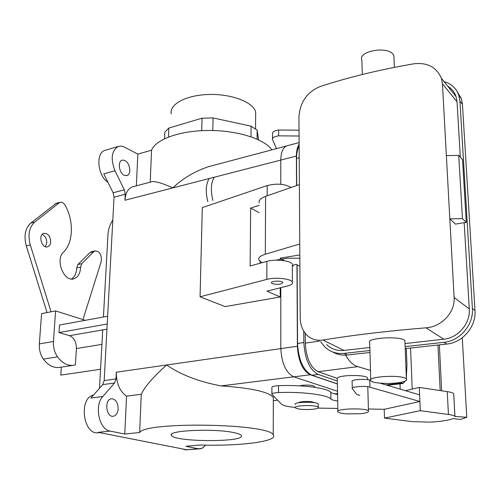 <?xml version="1.0" encoding="UTF-8"?>
<svg xmlns="http://www.w3.org/2000/svg" width="500" height="500" viewBox="0 0 500 500"><rect width="100%" height="100%" fill="white"/><g stroke="black" fill="none" stroke-linecap="round" stroke-linejoin="round"><path stroke-width="0.75" d="M141.256 394.281C144.681 386.769 153.138 377.006 166.619 364.994C180.9 374.825 199.056 381.8 221.088 385.906L293.7 376.812L221.088 385.906C251.281 388 268.694 391.831 273.325 397.4C268.694 391.831 251.281 388 221.088 385.906C199.056 381.8 180.9 374.825 166.619 364.994L280.831 348.619L166.619 364.994C153.138 377.006 144.681 386.769 141.256 394.281L139.644 432.519C145.825 421.244 270.031 423.575 273.25 434.931C278.6 441.444 239.65 446.325 200.287 445.006L185.894 446.294L198.15 448.75L201.469 448.5L203.456 447.381L205.531 445.131L203.075 447.663L200.631 448.744L186.7 449.75L98.175 432.337L186.7 449.75L198.15 448.75L185.894 446.294L200.287 445.006C239.65 446.325 278.6 441.444 273.25 434.931L273.325 397.4L273.25 434.931C270.031 423.575 145.825 421.244 139.644 432.519L124.769 434.025L126.538 396.138L141.256 394.281L139.644 432.519L124.769 434.025L126.538 396.138L141.256 394.281M112.863 398.856C116.312 400.2 118.075 403.519 118.156 408.806C117.781 413 116.213 415.469 113.45 416.225C106.219 417.912 103.95 399.681 111.269 398.806L112.863 398.856C116.312 400.2 118.075 403.519 118.156 408.806C117.781 413 116.213 415.469 113.45 416.225C106.219 417.912 103.95 399.681 111.269 398.806L112.863 398.856M136.356 185.831L137.838 154.125L123.725 146.725L120.913 146.069L118.263 146.45C111.512 150.7 110.425 158.8 114.987 170.738L124.3 189.806L113.106 192.775L103.781 173.863L113.106 192.775L114.038 197.169L104.175 380.588L102.725 384.619L90.894 398.019L102.725 384.619L104.175 380.588L114.038 197.169L113.106 192.775L124.3 189.806L125.237 194.231L124.938 200.256L280.788 160.081L172.787 187.919C163.175 183.512 156.35 181.4 152.319 181.594C156.35 181.4 163.175 183.512 172.787 187.919C182.831 178.388 194.737 171.306 208.5 166.681C194.737 171.306 182.831 178.388 172.787 187.919L124.938 200.256C125.494 193.05 128 188.588 132.456 186.863C128 188.588 125.494 193.05 124.938 200.256L125.237 194.231L124.3 189.806L114.987 170.738L103.781 173.863L114.987 170.738C110.425 158.8 111.512 150.7 118.263 146.45L120.913 146.069L123.725 146.725L137.838 154.125L151.569 150.194L137.838 154.125L136.356 185.831M150.219 182.15L151.569 150.194C155.581 139.369 179.95 130.538 208.681 130.475C237.4 130.344 264.556 139.031 271.85 149.863C264.556 139.031 237.4 130.344 208.681 130.475C179.95 130.538 155.581 139.369 151.569 150.194L150.219 182.15M299.125 144.312C297.306 147.019 296.394 150.931 296.381 156.044L296.537 185.588L296.381 156.044C296.394 150.931 297.306 147.019 299.125 144.312M296.962 264.769L297.4 346.231C298.306 361.169 302.6 370.681 310.287 374.769L337.406 384L310.287 374.769C302.6 370.681 298.306 361.169 297.4 346.231L296.962 264.769M235.169 432.912C238.569 433.706 240.594 434.556 241.25 435.45C247.175 442.319 174.669 442.269 171.519 435.438C166.038 430.294 216.663 428.162 235.169 432.912C238.569 433.706 240.594 434.556 241.25 435.45C247.175 442.319 174.669 442.269 171.519 435.438C166.038 430.294 216.663 428.162 235.169 432.912M293.769 376.838L337.531 391.262L293.769 376.838L310.287 374.769L293.769 376.838C285.981 372.812 281.669 363.406 280.831 348.606C281.669 363.406 285.981 372.812 293.769 376.838M280.788 160.062L280.788 184.269L280.788 160.062L296.381 156.044L280.788 160.062C280.963 152.206 282.981 147.469 286.85 145.85C282.981 147.469 280.963 152.206 280.788 160.062M280.812 287.675L280.831 348.606L297.4 346.231L280.831 348.606L280.812 287.675M287.575 145.656L286.85 145.85L287.575 145.656M212.794 130.519L213.075 117.925L202.037 118.188L201.713 130.656L202.037 118.188L168.8 128.069L164.812 132.188L164.562 138.688L164.812 132.188L168.8 128.069L202.037 118.188L213.075 117.925L251.088 126.188L257.15 130.1L258.631 139.869L257.15 130.1L251.088 126.188L250.987 136.775L251.088 126.188L213.075 117.925L212.794 130.519M255.637 116.263L255.675 112.163C253.631 102.431 232.175 93.919 209.356 94.469C186.506 94.894 169.119 104.175 171.262 113.844C169.119 104.175 186.506 94.894 209.356 94.469C232.175 93.919 253.631 102.431 255.675 112.163L255.637 116.263M267.213 185.569L202.306 207.6L200.069 296.794L225.138 306.6L280.256 296.962L266.913 291.163L287.269 286.056C291.25 285 292.956 283.688 292.381 282.113C291.294 278.712 275.294 276.981 266.825 279.387L200.069 296.794L225.138 306.6L280.256 296.962L280.256 287.819L280.256 296.962L266.913 291.163L287.269 286.056C291.25 285 292.956 283.688 292.381 282.113C291.294 278.712 275.294 276.981 266.825 279.387L200.069 296.794L202.306 207.6L267.213 185.569C276.962 183.2 284.887 183.85 291.006 187.519C284.887 183.85 276.962 183.2 267.213 185.569L267.175 195.819L267.213 185.569M257.081 139.156L257.15 130.1L257.081 139.156M168.475 137.006L168.8 128.069L168.475 137.006M272.35 283.637C277.844 284.85 281.337 284.481 282.812 282.531C282.1 280.419 270.212 280.869 271.481 282.962L272.35 283.637C277.844 284.85 281.337 284.481 282.812 282.531C282.1 280.419 270.212 280.869 271.481 282.962L272.35 283.637M266.9 261.363L250.106 265.994L250.656 208.094L259.163 212.65L250.656 208.094L250.106 265.994L266.9 261.363C275.319 258.831 291.231 260.644 292.312 264.206C291.231 260.644 275.319 258.831 266.9 261.363L266.825 279.387L266.9 261.363M292.312 265.475L292.381 282.113L292.312 265.475M259.212 205.312L250.656 208.094L259.212 205.312M312.731 409.3C303.894 409.888 298.075 409.387 295.281 407.788C292.863 405.213 317.038 404.688 318.3 407.3C318.675 408.162 316.819 408.831 312.731 409.3C303.894 409.888 298.075 409.387 295.281 407.788C292.863 405.213 317.038 404.688 318.3 407.3C318.675 408.162 316.819 408.831 312.731 409.3M295.269 404.506C292.85 401.887 317 401.35 318.256 404L318.3 407.3L318.256 404C317 401.35 292.85 401.887 295.269 404.506M314.625 386.806L314.619 386.425C312.669 385.194 308.6 384.812 302.419 385.288L299.625 385.844L302.419 385.288C308.6 384.812 312.669 385.194 314.619 386.425L314.625 386.806M116.312 372.206C116.287 383.344 119.7 391.325 126.538 396.138C119.7 391.325 116.287 383.344 116.312 372.206L115.975 378.95L104.175 380.588L115.975 378.95L114.537 383.013L102.819 396.494C94.019 405.531 99.144 429.719 110.15 431.087L124.769 434.025L110.15 431.087L98.175 432.337L110.15 431.087C99.144 429.719 94.019 405.531 102.819 396.494L90.894 398.019L102.819 396.494L114.537 383.013L115.975 378.95L116.312 372.206L166.619 364.994L116.312 372.206M151.706 181.756L132.456 186.863L151.706 181.756M210.825 166.062L208.5 166.681L210.825 166.062M104.944 150.375C95.475 152.881 97.587 175.919 107.944 182.3C97.587 175.919 95.475 152.881 104.944 150.375L118.263 146.45L104.944 150.375M93.525 395.044C78.1 398.237 83.387 436.175 98.825 432.644C83.387 436.175 78.1 398.237 93.525 395.044M181.625 448.75L186.506 450.006L181.625 448.75M129.844 170.512C129.225 163.575 126.65 160.113 122.119 160.119C117.438 161.319 119.062 173.15 124.219 175.331L126.975 175.619C128.694 174.938 129.65 173.231 129.844 170.512C129.225 163.575 126.65 160.113 122.119 160.119C117.438 161.319 119.062 173.15 124.219 175.331L126.975 175.619C128.694 174.938 129.65 173.231 129.844 170.512M453.725 393.8L453.725 393.775C453.013 392.894 450.856 392.175 447.262 391.625L419.281 387.431L419.881 401.5L369.95 387.175C364.931 385.562 350.394 386.769 352.281 388.619L356.8 394.481L359.787 395.344M370.575 380.356L369.756 380.119C364.744 378.456 350.244 379.706 352.131 381.613L352.269 388.119M419.594 394.862L380.062 383.169M337.587 394.425C333.994 393.894 331.744 393.2 330.838 392.337C327.281 387.981 301.975 384.65 278.531 385.7C273.913 385.969 271.706 386.575 271.906 387.512L271.887 393.913M439.375 344.869L441.631 390.781M419.281 387.431L405.45 390.681M454.944 416.431L454.919 416.406C454.206 415.619 452.044 414.969 448.431 414.469L420.269 410.669L384.5 418.119L412.163 421.637L429.781 422.131C440.856 421.55 448.644 420.35 453.137 418.531L460.337 419.487L466.769 417.281L454.944 416.431L453.744 393.8M368.394 409.012L384.219 409.3L419.881 401.5L420.269 410.669M384.219 409.3L384.5 418.119M462.281 337.744L466.769 417.281M299.069 136.012L278.65 135.856C274.381 136.444 272.337 137.669 272.519 139.531L276.481 148.637M299.037 130.181L278.65 130.025C274.394 130.619 272.356 131.856 272.538 133.744L272.525 138.706M298.344 402.831C300.425 401.538 304.887 401.175 311.719 401.725L315.156 402.831M400.012 383.837L400.206 389.125M317.987 408.081L337.837 408.45M337.706 401.044C334.106 400.531 331.85 399.856 330.938 399.019C327.381 394.794 302.019 391.55 278.531 392.562C273.9 392.819 271.688 393.406 271.887 394.312L281.4 404.144C283.113 405.637 287.725 406.731 295.225 407.406M303.762 331.144L303.85 342.569L297.55 343.481L297.125 264.85M319.444 341.081L305.306 343.131C306.238 358.05 310.506 367.562 318.106 371.681L337.25 378.363L337.3 381.025L318.137 374.419C309.65 369.85 304.887 359.237 303.85 342.569M305.306 343.131L305.231 333.269M275.519 260.188L287.738 258.163L299.837 258.275M299.137 146.113C297.419 149.131 296.556 153.244 296.55 158.45L296.7 185.538M260.113 263.238L260.087 261.488M292.312 265.212L296.306 264.444L299.887 266.206M400.106 382.45L403.069 383.488L405.369 380.925M406.331 377.481L406.95 365.062L406.306 348.5M337.25 378.363C337.912 374.844 366.056 374.438 367.562 377.938L367.581 378.731M345.65 355.106C349.162 361.431 353.206 365.281 357.775 366.662L370.481 370.406M337.406 383.9L311.863 375.2C303.337 370.662 298.562 360.087 297.55 343.481M360.481 413.725L346.356 413.862C341.587 413.462 338.762 412.8 337.894 411.887C334.475 408.581 366.581 407.612 368.444 410.988C368.994 412.169 366.337 413.081 360.481 413.725M369.931 350.513L344.044 353.381C336.55 354.062 330.144 351.938 324.825 346.994L320.631 341.662M326.6 344.581C331.4 349.094 337.194 351.037 343.988 350.412L369.85 347.506M262.019 262.712L258.844 259.975C258.056 257.756 260.212 255.844 265.319 254.231L265.594 196.369C260.575 198.219 258.456 200.419 259.225 202.95M460.306 157.106L457.044 101.844L456.05 96.587L441.394 78.3C436.531 67.156 427.394 62.319 413.975 63.781C379.212 69.775 347.75 77.431 319.581 86.737C306.875 92.387 300 102.431 298.95 116.881L299.75 244L265.319 254.231M292.319 266.087L293.175 265.956L292.312 265.444M284.438 260.731L280.106 258.144L299.819 254.95M299.75 244L300.212 317.638C300.344 324.7 302.456 330.419 306.55 334.781C310.981 339.194 316.444 340.944 322.944 340.019C353.581 335.031 387.912 330.962 425.938 327.819C441.4 326.863 455.231 312.638 454.106 297.488L469.281 308.938C470.469 323.363 458.144 337.944 443.819 339.206L405.019 343.562M370.737 379.625L369.719 342.863C365.062 337.788 402.013 335.575 404.913 340.819L404.963 342.119M405.138 346.619L443.975 342.312L446.744 344.056L405.213 348.619M369.988 352.488L347.306 354.975C341.969 355.513 337.062 354.506 332.587 351.944M456.05 96.587C454.538 92.156 451.806 88.75 447.856 86.356M469.281 308.938L464.188 222.681M443.975 342.312C459.956 340.931 473.738 324.644 472.394 308.55L474.988 310.525L462.438 104.331L461.369 98.631L458.862 95.475L459.931 101.206L472.394 308.55M444.044 81.6C451.413 83.744 456.356 88.369 458.862 95.475M441.394 78.3L442.444 83.769L449.812 218.863L462.444 218.637L466.275 222.338L455.438 224.119L449.812 218.863L454.106 297.488M456.556 90.581L461.369 98.631M362.281 74.506L361.875 59.969C357.806 51.331 386.8 45.831 392.994 54.212L393.9 55.712L394 58.181M293.175 265.956L293.175 265.05M446.744 344.056C462.644 342.7 476.331 326.525 474.988 310.525M299.375 184.6L265.594 196.369M405.419 378.312L406.388 379C407.094 379.938 406.138 380.825 403.512 381.656C395.238 384.444 372.606 383.8 370.769 380.712C366.388 376.763 398.744 374.456 405.419 378.312M446.362 155.638L458.731 155.356L462.525 159.569L466.275 222.338M462.444 218.637L458.731 155.356M85.294 320.319L55.587 310.919L41.581 313.619L39.325 343.913C39.013 349.637 40.356 354.7 43.369 359.106C48.3 365.594 53.85 368.331 60.031 367.319L72.919 365.356M209.144 178.55C205.8 184.444 205.375 192.181 207.869 201.756M107.638 316.25L59.494 325.019L58.975 332.562L69.5 335.662C74.069 337.663 76.369 341.956 76.406 348.544L75.381 364.844L74.106 365.175C67.969 366.181 62.438 363.406 57.512 356.838L43.369 359.106M100.556 369.263L60.775 375.112L61.312 367.125M55.587 310.919L53.444 341.494C53.15 347.275 54.506 352.388 57.512 356.838M50.7 241.975C50.431 244.55 49.4 246.156 47.594 246.794C41.769 248.875 37.806 234.794 43.819 233.337C48.012 233.269 50.306 236.144 50.7 241.975M82.975 319.587L101.231 261.438C101.894 254.925 99.869 251.406 95.156 250.881L93.719 251.744L81.8 263.631L80.575 267.125C80.319 273.425 78.069 277.312 73.831 278.8C63.856 282.294 54.981 259.631 63.494 252.169C73.312 242.775 74.013 221.056 65.281 205.556C63.719 202.956 61.9 201.887 59.831 202.356L34.663 222.119C29.137 227.312 27.681 234.925 30.281 244.956L51.056 311.794M56.225 203.325L30.712 223.144C25.175 228.325 23.706 235.919 26.306 245.925L47.05 312.562M42.169 234.412C45.219 235.931 46.744 238.769 46.756 242.931L45.306 246.681M91.569 251.7L89.85 252.625L77.894 264.5L76.662 267.981C76.506 273.288 74.781 276.956 71.481 279M58.975 332.562L107.219 324.031M214.188 177.25C210.869 183.156 210.456 190.912 212.95 200.519M112.8 220.094C109.919 224.55 108.312 229.325 107.975 234.412L103.431 317.013M102.719 329.9L99.506 388.263M273.319 400.719L277.613 400.238L273.319 400.719M334.475 393.85L337.575 393.506L334.475 393.85M125.237 194.231L114.038 197.169L125.237 194.231M114.537 383.013L102.725 384.619L114.537 383.013M410.569 348.031L412.219 389.087M437.956 345.025L440.175 390.562M369.756 380.119L369.95 387.175M447.262 391.625L448.431 414.469M278.65 135.856L278.65 130.025M278.531 385.7L278.531 392.562M330.838 392.337L330.938 399.019M299.206 157.769L296.55 158.45M401.319 383.137L385.913 384.9M357.775 366.662L318.106 371.681M318.137 374.419L311.863 375.2M425.938 327.819L443.819 339.206M322.944 340.019L343.988 350.412M344.044 353.381L347.306 354.975M442.444 83.769L457.044 101.844M459.931 101.206L462.438 104.331M76.406 348.544L101.925 344.369M53.444 341.494L39.325 343.913M30.281 244.956L26.306 245.925M34.663 222.119L30.712 223.144M58.837 202.894L54.944 203.938M80.575 267.125L76.662 267.981M81.8 263.631L77.894 264.5M93.719 251.744L89.85 252.625M69.5 335.662L106.938 329.169M113.031 416.269L113.45 416.225L113.031 416.269M171.556 434.369L171.519 435.438L171.556 434.369M299.113 142.594L286.85 145.85L299.113 142.594M255.538 128.875L255.675 112.163L255.538 128.875M271.481 282.519L271.481 282.962L271.481 282.519M286.55 145.963L208.5 166.681L286.55 145.963M126.644 175.712L126.975 175.619L126.644 175.712M454.919 416.406L453.725 393.775M387.231 385.288L402.644 383.537M337.369 381.694L337.881 411.219M367.562 377.938L367.606 379.675M367.8 386.744L368.444 410.988M404.913 340.819L406.388 379M394.35 67.387L393.9 55.712M55.944 203.4L59.831 202.356M73.188 278.938L73.831 278.8M91.294 251.769L95.156 250.881M47.275 246.875L47.594 246.794"/></g></svg>
